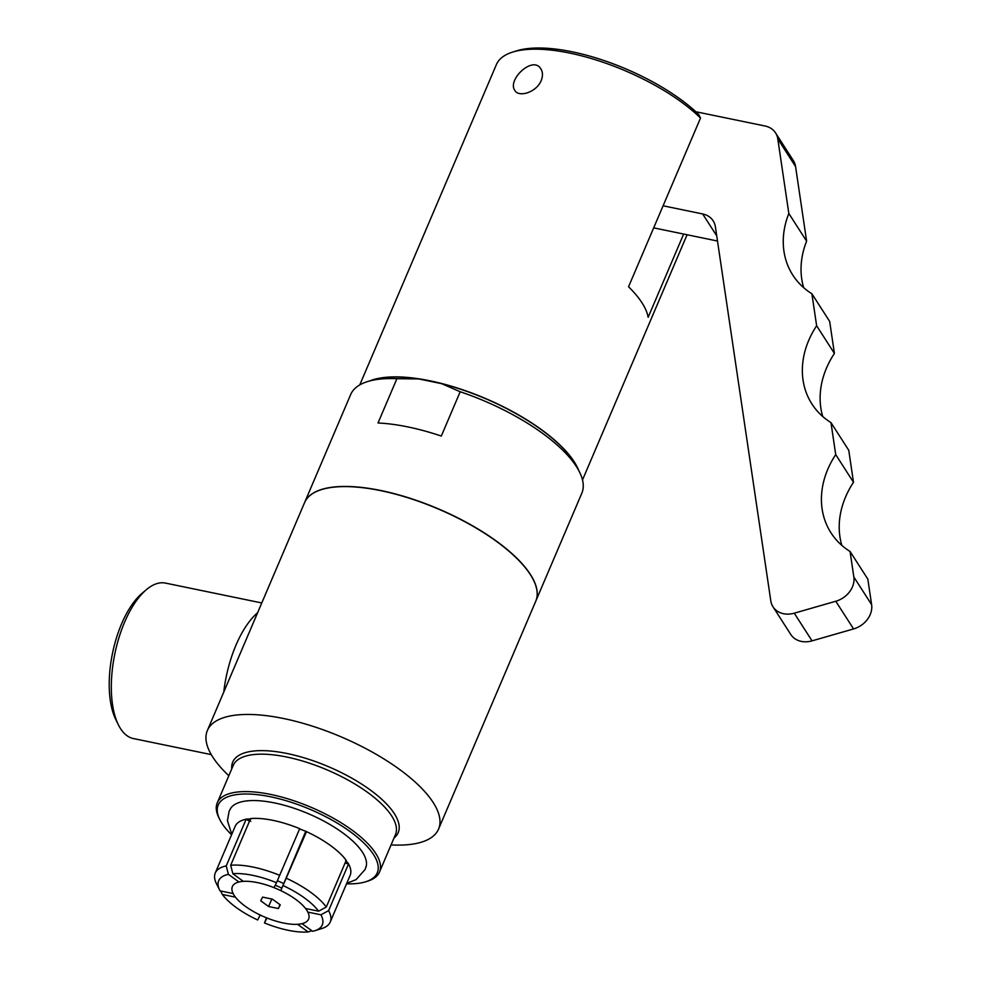 <?xml version="1.0" encoding="UTF-8"?>
<svg xmlns="http://www.w3.org/2000/svg" width="981" height="981" viewBox="0 0 981 981"><rect width="100%" height="100%" fill="white"/><g stroke="black" fill="none" stroke-linecap="round" stroke-linejoin="round"><path stroke-width="1.47" d="M695.823 111.736L765.057 126.009A22.048 17.977 147.3 0 1 775.579 132.925A22.048 17.977 147.3 0 1 777.786 138.885L788.834 213.478A88.192 71.883 -32.7 0 0 792.807 275.097A88.192 71.883 -32.7 0 0 811.888 293.748L816.633 325.753A88.192 71.883 -32.7 0 0 811.9 403.951A88.192 71.883 -32.7 0 0 830.981 422.603L835.714 454.608A88.192 71.883 -32.7 0 0 830.981 532.818A88.192 71.883 -32.7 0 0 850.061 551.469L853.838 576.987A22.048 17.977 147.3 0 1 835.787 601.255L794.267 613.186A22.048 17.977 147.3 0 1 773.003 606.798A22.048 17.977 147.3 0 1 770.796 600.838L715.394 226.832A22.048 17.977 -32.7 0 0 713.187 220.872A22.048 17.977 -32.7 0 0 702.666 213.956L663.095 205.789M773.003 606.798L790.784 634.474A22.048 17.977 -32.7 0 0 812.047 640.863L853.568 628.931A22.048 17.977 -32.7 0 0 871.619 604.664L867.842 579.146L850.061 551.469M841.845 545.387A88.192 71.883 147.3 0 1 853.495 482.296L835.714 454.608M853.495 482.296L848.761 450.291L830.981 422.603M822.752 416.533A88.192 71.883 147.3 0 1 834.414 353.43L816.633 325.753M834.414 353.43L829.668 321.425L811.888 293.748M803.672 287.666A88.192 71.883 147.3 0 1 806.615 241.154L788.834 213.478M806.615 241.154L795.566 166.562A22.048 17.977 -32.7 0 0 793.359 160.614L775.579 132.925M653.677 227.862L717.503 241.032M683.659 234.042L648.159 317.292A121.08 44.893 -156.9 0 0 628.551 286.771L700.532 118.027L698.607 114.348A117.548 43.593 -156.9 0 0 516.729 50.816L512.671 52.079A121.08 44.893 -156.9 0 0 496.374 64.623L359.757 384.92M578.483 469.924A121.08 44.893 -156.9 0 0 485.583 398.531A121.08 44.893 -156.9 0 0 369.763 380.886M700.532 118.027A121.08 44.893 -156.9 0 0 512.671 52.079M541.193 80.589C536.349 92.594 518.495 97.683 514.792 90.35C507.042 79.804 533.186 54.961 540.936 69.038C542.873 72.226 542.959 76.077 541.193 80.589M418.777 378.948L441.671 383.669L460.199 391.75L441.303 436.055A125.666 46.598 -156.9 0 0 378.016 422.995L396.9 378.703L418.777 378.948A121.08 44.893 -156.9 0 0 372.829 379.929L367.556 381.572A125.666 46.598 -156.9 0 0 350.646 394.595L304.637 502.468A125.666 46.598 -156.9 0 0 304.601 502.542M535.785 601.145A125.666 46.598 -156.9 0 0 535.81 601.071L581.831 493.198A125.666 46.598 -156.9 0 0 579.513 471.984L577.049 467.042A121.08 44.893 -156.9 0 0 441.671 383.669M579.513 471.984A125.666 46.598 -156.9 0 0 460.199 391.75M396.9 378.703A125.666 46.598 -156.9 0 0 367.556 381.572M535.81 601.071A125.666 46.598 -156.9 0 0 438.507 508.906A125.666 46.598 -156.9 0 0 304.637 502.468M391.051 844.935L393.822 845.033A125.666 46.598 -156.9 0 0 438.568 829.08L535.749 601.23A125.666 46.598 -156.9 0 0 438.446 509.065A125.666 46.598 -156.9 0 0 304.576 502.615L207.383 730.477A125.666 46.598 -156.9 0 0 212.754 757.038A125.666 46.598 -156.9 0 0 226.832 773.801L228.818 775.738M438.568 829.08A125.666 46.598 -156.9 0 0 341.253 736.915A125.666 46.598 -156.9 0 0 207.383 730.477M211.271 754.61L133.416 738.558A79.363 35.328 -78.3 0 1 118.345 724.726A79.363 35.328 -78.3 0 1 114.863 653.689A79.363 35.328 -78.3 0 1 146.181 589.826A79.363 35.328 -78.3 0 1 165.495 583.094L261.78 602.959M223.729 692.365A79.363 35.328 -78.3 0 1 257.733 612.647M118.345 724.726L115.783 719.514A74.078 32.974 -78.3 0 1 112.521 653.211A74.078 32.974 -78.3 0 1 141.755 593.603L146.181 589.826M346.538 883.82A86.426 32.042 -156.9 0 0 365.594 881.796L367.63 881.171A88.192 32.704 -156.9 0 0 379.5 872.035A88.192 32.704 -156.9 0 0 311.21 807.351A88.192 32.704 -156.9 0 0 217.267 802.838A88.192 32.704 -156.9 0 0 218.886 817.725L219.83 819.625A86.426 32.042 -156.9 0 0 221.939 823.304A86.426 32.042 -156.9 0 0 231.565 834.782M365.594 881.796A86.426 32.042 -156.9 0 0 310.315 809.46A86.426 32.042 -156.9 0 0 219.83 819.625M365.938 867.241A73.857 27.382 -156.9 0 0 366.011 867.02A73.857 27.382 -156.9 0 0 308.475 813.752A73.857 27.382 -156.9 0 0 230.216 809.104A73.857 27.382 -156.9 0 0 230.118 809.3M238.959 881.993L228.377 874.341L226.231 865.904L246.157 819.196L246.721 819.601L246.084 819.11L251.185 818.951M299.573 828.933L306.526 831.569L280.787 890.613A41.447 15.365 23.1 0 1 304.784 907.56A41.447 15.365 -156.9 0 0 243.325 881.355A41.447 15.365 -156.9 0 0 234.14 895.322A41.447 15.365 -156.9 0 0 285.863 923.477A41.447 15.365 -156.9 0 0 304.784 907.56A41.447 15.365 23.1 0 1 305.532 908.492L318.617 911.19A56.322 20.883 -156.9 0 0 283.288 885.671M345.52 860.178L348.647 863.93L345.153 862.826M228.377 874.341A56.322 20.883 -156.9 0 0 219.719 890.233A56.322 20.883 -156.9 0 0 220.038 890.846L233.122 893.556M305.79 831.25L280.787 890.613M281.608 888.063A30.914 11.465 -156.9 0 0 275.22 885.242M243.423 881.343A41.447 15.365 23.1 0 1 274.006 887.646L276.507 882.704A56.322 20.883 -156.9 0 0 232.84 873.703L243.325 881.355M283.497 883.489A28.927 10.73 -156.9 0 0 277.365 880.779M272.35 899.136L280.259 904.838L278.396 908.529L268.622 906.518L260.725 900.803L262.589 897.112L272.35 899.136M268.622 906.518L271.823 899.025M278.396 908.529L280.039 904.678M250.768 821.269L246.721 819.601L249.481 821.22M276.507 882.704L299.708 828.675A62.49 23.176 -156.9 0 0 250.621 818.546L230.694 865.254L232.84 873.703M306.366 831.9L305.913 832.648L306.366 831.9M318.617 911.19L326.293 907.033L346.219 860.325A62.49 23.176 -156.9 0 0 306.489 831.643M311.86 930.773L308.144 931.95L297.55 924.298M266.967 917.995L264.478 922.949L266.501 917.811M302.013 923.661L312.608 931.3A56.322 20.883 -156.9 0 0 314.717 930.748A56.322 20.883 -156.9 0 0 320.934 914.795L307.85 912.097M235.44 897.161L222.356 894.464A56.322 20.883 -156.9 0 0 257.684 919.982L260.186 915.028M345.054 863.047L348.537 863.93L328.61 910.638L320.934 914.795M314.717 930.748L321.817 928.541A62.49 23.176 -156.9 0 0 330.217 922.066L350.143 875.359A62.49 23.176 -156.9 0 0 348.537 863.93M330.217 922.066A62.49 23.176 -156.9 0 0 328.61 910.638M222.356 894.464L220.627 890.969M264.478 922.949A56.322 20.883 -156.9 0 0 308.144 931.95M226.231 865.904A62.49 23.176 -156.9 0 0 215.256 873.029A62.49 23.176 -156.9 0 0 216.409 883.587L219.719 890.233M279.781 875.383A62.49 23.176 -156.9 0 0 230.694 865.254M326.293 907.033A62.49 23.176 -156.9 0 0 286.575 878.351M246.157 819.196A62.49 23.176 -156.9 0 0 235.17 826.321L215.256 873.029M716.731 235.845L702.666 213.956M812.047 640.863L794.267 613.186M853.568 628.931L835.787 601.255M871.619 604.664L853.838 576.987M795.566 166.562L777.786 138.885M393.994 838.032A89.945 33.354 -156.9 0 0 328.549 766.713A89.945 33.354 -156.9 0 0 231.761 768.834M379.5 872.035L395.466 834.598A88.192 32.704 -156.9 0 0 327.176 769.926A88.192 32.704 -156.9 0 0 233.233 765.401L217.267 802.838M687.08 234.753L582.506 479.93M230.94 807.952L229.088 811.397L227.433 820.68L231.774 834.316M346.734 883.354L356.091 879.614L365.128 869.46L366.33 865.708"/></g></svg>
